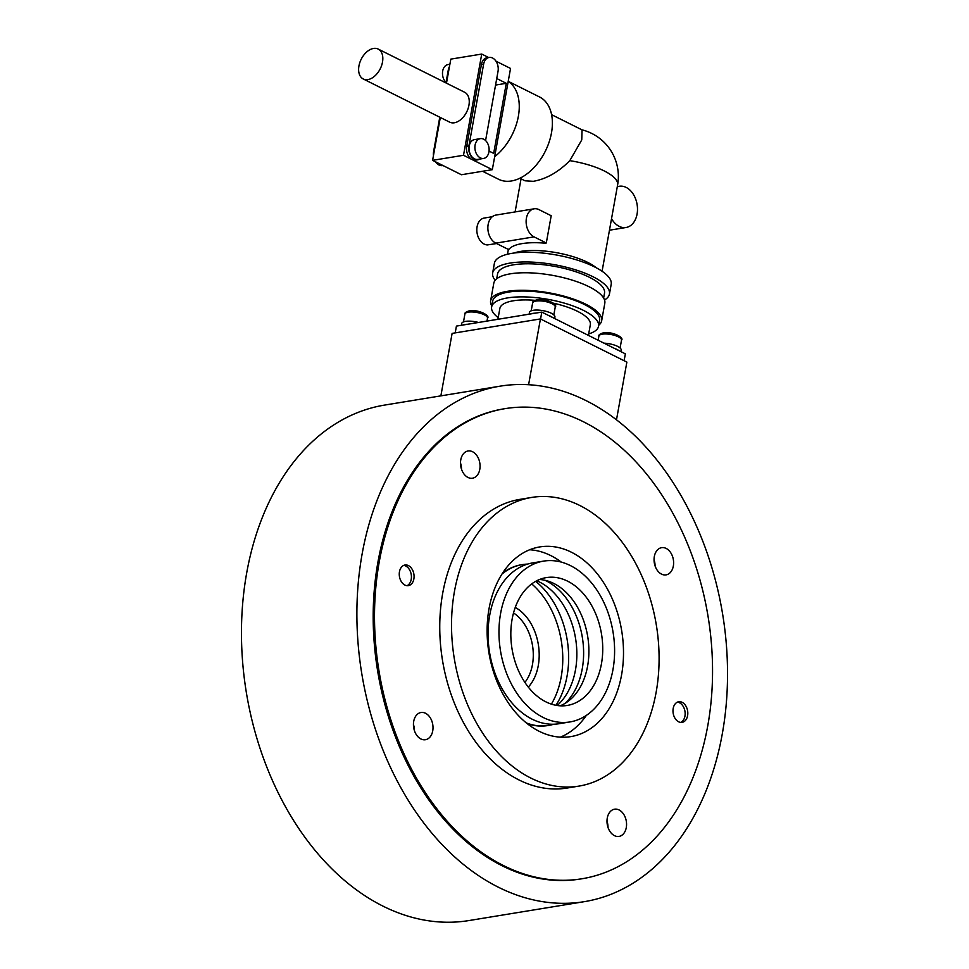 <?xml version="1.0" encoding="UTF-8"?>
<svg xmlns="http://www.w3.org/2000/svg" width="969" height="969" viewBox="0 0 969 969"><rect width="100%" height="100%" fill="white"/><g stroke="black" fill="none" stroke-linecap="round" stroke-linejoin="round"><path stroke-width="1.45" d="M505.031 408.652L503.71 408.87A238.18 166.765 80.7 0 0 377.971 561.875A238.18 166.765 80.7 0 0 580.71 878.968L582.03 878.75A238.18 166.765 80.7 0 0 707.77 725.733A238.18 166.765 80.7 0 0 505.031 408.652A238.18 166.765 80.7 0 0 379.291 561.657A238.18 166.765 80.7 0 0 582.03 878.75M499.992 386.183L384.572 405.09A261.17 182.862 80.7 0 0 246.707 572.861A261.17 182.862 80.7 0 0 469.008 920.55L584.428 901.642A261.17 182.862 -99.3 0 1 362.127 553.965A261.17 182.862 -99.3 0 1 499.992 386.183A261.17 182.862 -99.3 0 1 722.293 733.872A261.17 182.862 -99.3 0 1 584.428 901.642M560.348 737.155A96.113 67.297 80.7 0 0 586.366 715.376M489.042 608.665A96.113 67.297 80.7 0 0 570.838 736.61A96.113 67.297 80.7 0 0 621.577 674.872A96.113 67.297 80.7 0 0 539.769 546.928A96.113 67.297 80.7 0 0 489.042 608.665M656.158 692.145A146.258 102.399 80.7 0 0 531.666 497.436A146.258 102.399 80.7 0 0 454.461 591.393A146.258 102.399 80.7 0 0 578.953 786.101A146.258 102.399 80.7 0 0 656.158 692.145M531.666 497.436L519.893 499.374A146.258 102.399 80.7 0 0 442.688 593.319A146.258 102.399 80.7 0 0 567.168 788.027L578.953 786.101M557.187 705.493A68.944 48.28 80.7 0 0 575.465 670.003A68.944 48.28 80.7 0 0 536.765 580.77M565.084 703.373A68.944 48.28 80.7 0 0 582.236 668.889A68.944 48.28 80.7 0 0 544.917 580.261M425.536 713.269A13.784 9.654 -99.3 0 1 433.01 727.755A13.784 9.654 -99.3 0 1 425.452 739.722A13.784 9.654 -99.3 0 1 420.921 738.972A13.784 9.654 -99.3 0 1 413.436 724.485A13.784 9.654 -99.3 0 1 420.994 712.506A13.784 9.654 -99.3 0 1 425.536 713.269M414.466 730.759A13.784 9.654 80.7 0 0 413.436 724.521A13.784 9.654 -99.3 0 1 414.466 730.759M408.421 565.593A10.441 7.316 -99.3 0 1 414.078 576.579A10.441 7.316 -99.3 0 1 408.361 585.639A10.441 7.316 -99.3 0 1 404.921 585.07A10.441 7.316 -99.3 0 1 399.252 574.084A10.441 7.316 -99.3 0 1 404.981 565.024A10.441 7.316 -99.3 0 1 408.421 565.593M678.639 721.796A10.441 7.316 -99.3 0 1 672.983 710.822A10.441 7.316 -99.3 0 1 678.7 701.75A10.441 7.316 -99.3 0 1 682.14 702.331A10.441 7.316 -99.3 0 1 687.808 713.305A10.441 7.316 -99.3 0 1 682.079 722.377A10.441 7.316 -99.3 0 1 678.639 721.796M607.272 818.054A13.784 9.654 -99.3 0 1 614.552 809.2A13.784 9.654 -99.3 0 1 626.289 827.55A13.784 9.654 -99.3 0 1 619.009 836.417A13.784 9.654 -99.3 0 1 607.272 818.054M608.011 827.441A13.784 9.654 80.7 0 0 606.994 821.203A13.784 9.654 -99.3 0 1 608.011 827.441M661.524 574.12A13.784 9.654 -99.3 0 1 654.051 559.634A13.784 9.654 -99.3 0 1 661.609 547.667A13.784 9.654 -99.3 0 1 666.151 548.43A13.784 9.654 -99.3 0 1 673.625 562.916A13.784 9.654 -99.3 0 1 666.066 574.883A13.784 9.654 -99.3 0 1 661.524 574.12M479.788 469.347A13.784 9.654 -99.3 0 1 472.509 478.202A13.784 9.654 -99.3 0 1 460.772 459.839A13.784 9.654 -99.3 0 1 468.051 450.985A13.784 9.654 -99.3 0 1 479.788 469.347M461.523 469.226A13.784 9.654 80.7 0 0 460.493 462.988A13.784 9.654 -99.3 0 1 461.523 469.226M655.068 565.92A13.784 9.654 80.7 0 0 654.051 559.682A13.784 9.654 -99.3 0 1 655.068 565.92M561.269 562.093A96.113 67.297 80.7 0 0 529.655 549.762M440.871 395.873L452.111 333.397L540.436 318.934L528.602 384.729M540.436 318.934L626.87 362.103L616.49 419.831M403.685 565.411A10.441 7.316 -99.3 0 1 405.769 566.029A10.441 7.316 -99.3 0 1 410.771 572.594A10.441 7.316 -99.3 0 1 411.425 576.628A10.441 7.316 -99.3 0 1 407.004 585.688M677.404 702.15A10.441 7.316 -99.3 0 1 679.499 702.767A10.441 7.316 -99.3 0 1 684.489 709.32A10.441 7.316 -99.3 0 1 685.156 713.354A10.441 7.316 -99.3 0 1 680.735 722.414M529.122 314.186L529.425 312.454A12.948 4.179 10.2 0 1 537.698 310.068A12.948 4.179 10.2 0 1 551.3 313.253A12.948 4.179 10.2 0 1 554.922 317.045L554.656 318.522M548.2 315.3A12.948 4.179 10.2 0 1 550.743 316.378A12.948 4.179 10.2 0 1 552.693 317.541M530.673 313.932A12.948 4.179 10.2 0 1 535.276 313.169M462.952 325.015A12.948 4.179 10.2 0 1 467.555 324.264M461.401 325.269L461.704 323.549A12.948 4.179 10.2 0 1 478.492 322.471M604.002 343.171A12.948 4.179 10.2 0 1 617.568 346.357A12.948 4.179 10.2 0 1 621.19 350.148L620.923 351.626M614.467 348.404A12.948 4.179 10.2 0 1 617.011 349.482A12.948 4.179 10.2 0 1 618.973 350.645M535.651 581.364A79.179 55.439 -99.3 0 1 555.952 705.287M531.702 583.919A79.179 55.439 -99.3 0 1 551.397 704.124M560.203 705.807A64.766 45.349 80.7 0 0 588.777 646.517A64.766 45.349 80.7 0 0 553.796 583.447A64.766 45.349 80.7 0 0 539.515 579.51M567.64 581.182A64.766 45.349 80.7 0 0 546.31 577.609A64.766 45.349 80.7 0 0 510.82 633.823A64.766 45.349 80.7 0 0 545.922 701.871A64.766 45.349 80.7 0 0 567.253 705.444A64.766 45.349 80.7 0 0 602.742 649.23A64.766 45.349 80.7 0 0 567.64 581.182M543.124 717.448A81.481 57.05 80.7 0 0 569.954 721.941A81.481 57.05 80.7 0 0 614.6 651.216A81.481 57.05 80.7 0 0 570.438 565.605A81.481 57.05 80.7 0 0 543.609 561.112A81.481 57.05 80.7 0 0 498.962 631.836A81.481 57.05 80.7 0 0 543.124 717.448M543.609 561.112L532.72 562.904A81.481 57.05 80.7 0 0 488.061 633.629A81.481 57.05 80.7 0 0 532.223 719.228A81.481 57.05 80.7 0 0 559.052 723.722L569.954 721.941M526.373 722.959A81.481 57.05 80.7 0 0 548.611 725.442A81.481 57.05 80.7 0 0 553.771 724.231M527.245 723.673A81.481 57.05 80.7 0 0 547.873 725.551A81.481 57.05 80.7 0 0 548.236 725.49M521.891 564.673A81.481 57.05 80.7 0 0 521.528 564.733A81.481 57.05 80.7 0 0 502.584 573.103M527.548 564.103A81.481 57.05 80.7 0 0 522.267 564.612A81.481 57.05 80.7 0 0 501.978 574.048M534.936 300.329A45.967 14.814 -169.8 0 0 513.4 300.778A45.967 14.814 -169.8 0 0 499.859 308.469L497.909 319.298M588.68 333.93A54.325 17.503 -169.8 0 0 598.563 326.226A54.325 17.503 -169.8 0 0 567.277 304.012A54.325 17.503 -169.8 0 0 507.635 297.895A54.325 17.503 -169.8 0 0 491.634 306.991A54.325 17.503 -169.8 0 0 498.199 317.65M598.563 326.226L599.605 320.388A54.325 17.503 -169.8 0 0 568.331 298.173A54.325 17.503 -169.8 0 0 508.689 292.057A54.325 17.503 -169.8 0 0 492.676 301.153L491.634 306.991M598.745 325.209A56.408 18.181 -169.8 0 0 601.664 320.751A56.408 18.181 -169.8 0 0 569.178 297.689A56.408 18.181 -169.8 0 0 507.247 291.342A56.408 18.181 -169.8 0 0 490.629 300.778A56.408 18.181 -169.8 0 0 491.816 305.974M601.664 320.751L604.813 303.236A56.408 18.181 -169.8 0 0 572.328 280.162A56.408 18.181 -169.8 0 0 510.397 273.815A56.408 18.181 -169.8 0 0 493.778 283.263L490.629 300.778M603.626 298.04L604.511 293.135A54.325 17.503 -169.8 0 0 573.236 270.92A54.325 17.503 -169.8 0 0 513.594 264.803A54.325 17.503 -169.8 0 0 497.582 273.9L496.697 278.806M604.535 299.966A59.339 19.126 -169.8 0 0 609.453 294.019A59.339 19.126 -169.8 0 0 575.283 269.757A59.339 19.126 -169.8 0 0 510.13 263.071A59.339 19.126 -169.8 0 0 492.652 273.004A59.339 19.126 -169.8 0 0 495.183 280.295M609.453 294.019L611.197 284.292A59.339 19.126 -169.8 0 0 577.027 260.019A59.339 19.126 -169.8 0 0 511.886 253.345A59.339 19.126 -169.8 0 0 494.396 263.277L492.652 273.004M551.615 114.681L582.054 129.882L581.751 139.924L569.796 160.66C558.398 172.143 546.25 179.023 533.325 181.312L525.028 180.803L519.868 178.223M508.216 81.323L539.648 97.021A45.967 29.288 116.5 0 1 549.096 142.128A45.967 29.288 116.5 0 1 511.402 180.973A45.967 29.288 116.5 0 1 498.575 179.265L482.562 171.271M363.254 78.974L449.689 122.155A16.715 10.647 -63.5 0 0 454.364 122.772A16.715 10.647 -63.5 0 0 468.063 108.649A16.715 10.647 -63.5 0 0 464.635 92.249L378.189 49.068A16.715 10.647 116.5 0 1 381.629 65.468A16.715 10.647 116.5 0 1 367.917 79.591A16.715 10.647 116.5 0 1 363.254 78.974A16.715 10.647 116.5 0 1 359.814 62.573A16.715 10.647 116.5 0 1 373.525 48.45A16.715 10.647 116.5 0 1 378.189 49.068M449.882 64.293L447.981 64.596A10.029 7.025 80.7 0 0 442.688 71.04A10.029 7.025 80.7 0 0 446.031 82.486M475.089 145.084A10.029 7.025 -99.3 0 1 480.382 138.64A10.029 7.025 -99.3 0 1 488.921 152A10.029 7.025 -99.3 0 1 483.628 158.431A10.029 7.025 -99.3 0 1 475.089 145.084M483.628 158.431L477.741 159.4A10.029 7.025 -99.3 0 1 469.202 146.053A10.029 7.025 -99.3 0 1 474.495 139.609L480.382 138.64M596.347 267.832A48.05 15.492 -169.8 0 0 520.716 251.395A48.05 15.492 -169.8 0 0 514.054 253.018M522.121 243.607A48.05 15.492 -169.8 0 0 509.209 249.069L508.022 249.263L495.777 243.146A14.62 10.235 80.7 0 1 487.855 227.776A14.62 10.235 80.7 0 1 495.862 215.082L534.137 208.807A14.62 10.235 -99.3 0 1 538.958 209.619L551.204 215.736L546.298 242.989L545.111 243.183A48.05 15.492 -169.8 0 0 522.121 243.607M492.276 216.729L484.258 218.037A13.578 9.508 80.7 0 0 477.087 226.77A13.578 9.508 80.7 0 0 487.371 244.927L496.588 243.546M546.298 242.989L534.052 236.872A14.62 10.235 -99.3 0 1 526.119 221.501A14.62 10.235 -99.3 0 1 534.137 208.807M617.277 186.811A20.894 14.632 -99.3 0 1 619.288 186.266A20.894 14.632 -99.3 0 1 637.105 204.52A20.894 14.632 -99.3 0 1 626.047 227.497A20.894 14.632 -99.3 0 1 611.536 218.703M496.734 78.525L506.29 83.31L493.681 153.381L489.054 151.067M506.29 83.31L495.559 85.066M440.314 117.467L432.598 160.345L461.414 174.735L492.325 169.672L472.157 159.594A10.441 7.316 -99.3 0 1 466.707 146.271L481.411 64.511A10.441 7.316 -99.3 0 1 486.935 57.801L489.139 57.437A10.441 7.316 -99.3 0 1 498.03 71.343L485.578 140.553M479.752 159.073A10.441 7.316 -99.3 0 1 477.802 159.812A10.441 7.316 -99.3 0 1 468.911 145.907L483.628 64.148A10.441 7.316 -99.3 0 1 489.139 57.437M449.471 66.546A10.441 7.316 80.7 0 0 448.296 69.938L445.958 82.922M439.781 117.201L433.579 151.697A10.441 7.316 80.7 0 0 433.446 155.609M477.802 159.812L475.597 160.176A10.441 7.316 -99.3 0 1 472.157 159.594L463.509 155.282L481.726 54.058L488.655 57.522M435.626 161.859A10.441 7.316 80.7 0 0 442.47 165.602L442.954 165.517M495.983 61.18L510.542 68.448L492.325 169.672M481.726 54.058L450.815 59.121L446.479 83.177M463.509 155.282L432.598 160.345M508.204 81.432A45.967 29.288 116.5 0 1 518.367 116.292A45.967 29.288 116.5 0 1 494.662 156.699M588.413 335.383L590.339 324.748A45.967 14.814 -169.8 0 0 553.251 303.14M540.569 318.995L541.804 312.103L456.423 326.093L455.2 332.888M541.804 312.103L625.356 353.842L624.121 360.734M598.139 340.24L598.89 336.086A11.495 3.706 10.2 0 1 602.27 334.172A11.495 3.706 10.2 0 1 618.295 336.8A11.495 3.706 10.2 0 1 621.504 340.155L620.099 347.992M463.485 321.914L464.902 314.077A11.495 3.706 10.2 0 1 468.281 312.151A11.495 3.706 10.2 0 1 484.306 314.792A11.495 3.706 10.2 0 1 487.516 318.147L486.995 321.078M531.206 310.819L532.623 302.982A11.495 3.706 10.2 0 1 536.002 301.068A11.495 3.706 10.2 0 1 552.027 303.697A11.495 3.706 10.2 0 1 555.237 307.052L553.832 314.889M528.299 687.094A45.967 32.183 80.7 0 0 538.34 644.542A45.967 32.183 80.7 0 0 515.254 607.43M513.522 612.953A41.788 29.252 -99.3 0 1 532.453 664.625A41.788 29.252 -99.3 0 1 524.895 682.406M602.076 271.247L617.604 184.958A48.05 15.492 -169.8 0 0 604.172 170.907A48.05 15.492 -169.8 0 0 569.796 160.66M534.052 236.872L495.777 243.146M466.707 146.271L468.911 145.907M481.411 64.511L483.628 64.148M598.89 336.086C598.418 335.008 599.908 333.917 603.372 332.827C613.014 331.289 624.484 337.878 621.504 340.155M464.902 314.077C464.43 312.999 465.919 311.909 469.384 310.807C479.025 309.281 490.496 315.87 487.516 318.147M532.623 302.982C532.151 301.904 533.64 300.814 537.105 299.724C546.746 298.186 558.217 304.775 555.237 307.052M547.873 725.551L548.611 725.442M521.528 564.733L522.267 564.612M521.056 178.829L515.108 211.932M508.398 249.19L507.49 254.229M609.465 230.21L626.047 227.497M617.314 186.581L619.288 186.266M617.604 184.958A48.05 48.05 0 0 0 581.933 129.822"/></g></svg>
